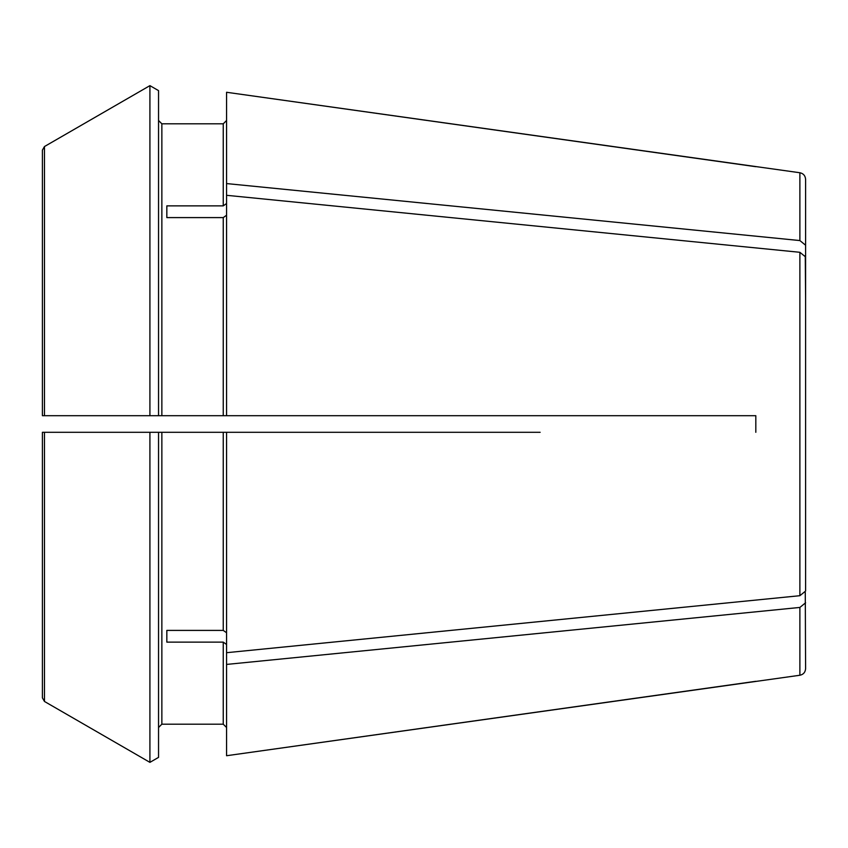 <?xml version="1.0" encoding="UTF-8"?>
<svg xmlns="http://www.w3.org/2000/svg" width="848" height="848" viewBox="0 0 848 848"><rect width="100%" height="100%" fill="white"/><g stroke="black" fill="none" stroke-linecap="round" stroke-linejoin="round"><path stroke-width="1.27" d="M226.564 215.254L223.247 217.597L223.247 415.7L755.822 415.7L755.822 432.3L755.822 415.7L540.144 415.7M226.564 183.571L799.887 240.567L799.887 172.748L226.564 92.273L226.564 195.305L799.887 252.301L805.6 256.955L805.6 591.045L799.887 595.699L226.564 652.695L226.564 664.429L799.887 607.433L805.6 602.78L799.887 607.433L799.887 675.252C803.385 674.51 805.293 672.316 805.6 668.68L805.271 592.445M166.833 217.597L166.833 205.873L166.833 217.597L223.247 217.597M166.833 205.873L223.247 205.873L226.564 203.52M799.887 172.748C803.385 173.49 805.293 175.684 805.6 179.32L805.6 245.22L799.887 240.567L805.6 245.22L805.6 298.03L805.271 255.555M799.887 675.252L226.564 755.727L755.822 681.304M226.564 727.51L223.247 724.192L161.862 724.192L158.544 727.51L161.862 724.192L223.247 724.192L226.564 727.51M49.036 432.3L158.544 432.3L158.544 757.381L149.916 762.363L44.478 701.466L44.478 432.3L149.916 432.3L149.916 762.363L44.478 701.466L42.4 697.862L42.4 432.3L42.4 697.862L44.478 701.466M158.544 757.381L149.916 762.363M149.916 85.637L158.544 90.619L149.916 85.637L44.478 146.534L149.916 85.637L149.916 415.7L44.478 415.7L44.478 146.534L42.4 150.138L42.4 415.7L223.247 415.7M161.862 415.7L161.862 123.808L158.544 120.49L161.862 123.808L223.247 123.808L226.564 120.49L223.247 123.808L223.247 205.873M226.564 644.48L223.247 642.127L166.833 642.127L166.833 630.403L223.247 630.403L226.564 632.746M166.833 642.127L166.833 630.403M540.144 432.3L226.564 432.3L226.564 652.695M49.036 415.7L42.4 415.7L42.4 150.138L42.4 415.7L44.478 415.7M149.916 415.7L158.544 415.7L158.544 90.619M226.564 664.429L226.564 755.727M42.4 697.862L42.4 497.193M226.564 195.305L226.564 415.7M149.916 432.3L226.564 432.3M44.478 432.3L42.4 432.3M805.6 538.247L805.6 591.045M805.6 309.753L805.6 256.955M755.822 166.696L226.564 92.273M799.887 252.301L799.887 595.699M223.247 642.127L223.247 724.192M223.247 432.3L223.247 630.403M161.862 724.192L161.862 432.3"/></g></svg>

